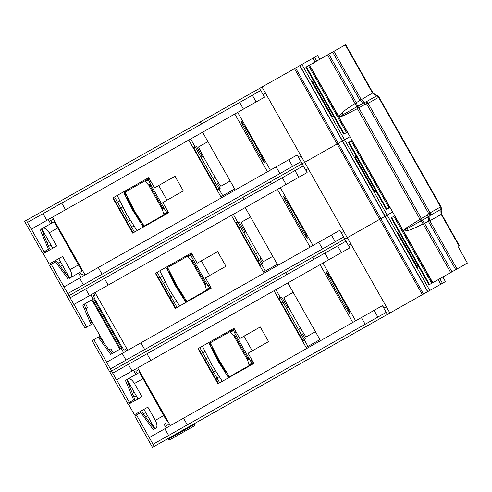<?xml version="1.0" encoding="UTF-8"?>
<svg xmlns="http://www.w3.org/2000/svg" width="492" height="492" viewBox="0 0 492 492"><rect width="100%" height="100%" fill="white"/><g stroke="black" fill="none" stroke-linecap="round" stroke-linejoin="round"><path stroke-width="0.74" d="M312.967 82.49L314.148 81.826M331.442 115.14L332.623 114.47M347.42 132.071L343.748 134.144L305.858 67.176L309.529 65.098L339.025 117.237L343.447 115.688L357.383 108.658L357.819 106.198L343.084 114.667L343.447 115.688M45.086 251.184L45.676 252.23L52.773 248.214L41.789 228.798L54.243 221.689L78.425 264.917L82.182 271.08L82.502 270.409M75.331 257.833L77.447 261.879L77.164 262.045L59.403 230.65L59.686 230.49L75.331 257.833L74.913 258.066M54.981 221.763L54.243 221.689M48.61 246.424L50.996 245.077M45.073 234.61L43.874 235.293M65.184 272.962L66.389 272.285M60.467 261.818L58.074 263.171M52.189 263.737L51.599 262.691L58.689 258.681L69.673 278.097L70.608 277.629C72.226 276.276 72.041 273.62 70.055 269.653L62.595 256.467L49.212 264.044L43.29 253.577L56.678 246.006L49.218 232.821C46.888 229.137 44.729 227.599 42.736 228.202M82.182 271.08L70.608 277.629M144.168 226.068L133.609 209.66L141.099 222.003L133.277 209.85L140.933 222.095L132.877 210.078L140.601 222.286L132.637 210.213L143.067 226.689L168.393 212.359M137.04 230.65L134.457 232.113L137.04 230.65A7.214 7.208 60.5 0 1 136.973 230.545L126.549 214.069A7.214 7.208 60.5 0 1 126.198 213.448L117.44 196.019A7.214 7.208 60.5 0 1 117.194 195.465L114.568 196.954L117.194 195.465M149.211 178.455L123.886 192.784L132.637 210.213M143.523 226.431L142.108 224.192L142.385 224.038L143.799 226.271M133.83 209.537L124.986 192.163M124.617 192.372L125.811 194.734L125.534 194.893L124.341 192.526M132.779 210.133L126.389 197.169L132.877 210.078M132.945 210.041L126.555 197.077L133.043 209.986M133.111 209.943L126.629 197.034L133.209 209.887M133.277 209.85L126.795 196.941L133.375 209.795M133.443 209.758L126.961 196.849L133.541 209.703M133.609 209.66L127.127 196.751L133.707 209.604M116.069 203.012L119.87 200.859M134.082 225.969L130.275 228.128M126.961 222.267L130.478 220.275M122.895 206.88L119.384 208.872M149.543 184.623L149.433 184.685A0.959 0.959 -119.5 0 0 149.07 185.994L161.856 208.596L163.713 207.55M164.187 208.387L163.172 208.959A0.959 0.959 60.5 0 1 161.893 208.651M201.585 156.837A12.503 0.412 -119.5 0 1 201.917 157.2M213.762 178.129A12.503 0.412 -119.5 0 1 213.897 178.602M202.809 155.866L202.046 156.296L196.48 146.462L195.318 147.12L197.686 151.308L196.111 152.2M215.053 185.687L216.628 184.795L219.002 188.977L220.164 188.319L217.323 183.295L217.599 183.141M217.63 189.752L219.002 188.977M193.946 147.895L195.318 147.12M150.749 181.179L149.267 182.015L165.367 210.478L166.85 209.641M165.54 210.385L166.72 212.476L168.036 211.732M149.568 179.082L148.252 179.826L149.439 181.923M166.72 212.476L163.725 214.174L162.292 208.995M148.252 179.826L145.257 181.523L148.953 185.416M149.433 184.685L163.172 208.959L161.874 208.626A0.959 0.683 148.6 0 1 161.862 208.596L149.07 185.994L149.433 184.685A0.959 0.701 -119.5 0 0 149.297 185.865L149.07 185.994M230.176 181.001L220.92 186.234A22.601 0.75 -119.5 0 1 209.137 166.929A22.601 0.75 -119.5 0 1 198.663 146.887L207.913 141.653M240.969 121.02A24.047 0.799 60.5 0 0 252.113 142.336A24.047 0.799 60.5 0 0 264.653 162.877A24.047 0.799 60.5 0 0 253.503 141.555A24.047 0.799 60.5 0 0 240.969 121.02M319.702 59.341L317.574 55.578L301.916 64.434L344.541 139.777L350.021 136.671L270.126 181.88L302.149 163.762L303.33 165.853M271.307 183.971L270.126 181.88L67.226 296.67L84.987 328.066L86.746 327.069L73.96 304.468M80.94 277.31L78.572 273.122M68.068 279.069L55.559 261.83L51.229 264.284L64.015 286.885L297.174 154.968L302.149 163.762L304.646 162.348L347.272 237.691L312.752 257.218L344.775 239.1L349.751 247.888L348.619 245.213L350.821 243.97L386.349 306.75L389.898 313.029L152.477 447.357L134.716 415.961L140.81 412.517L153.32 429.75M52.306 219.666L50.639 220.613L51.974 222.974L50.627 223.731L48.259 219.549M31.334 229.124L44.12 251.726L48.456 249.272L40.129 229.672M67.336 273.958L66.322 274.53L56.654 261.215L55.559 261.83M48.456 249.272L49.551 248.657L43.118 233.509L44.126 232.937M301.916 64.434L24.6 221.332L42.361 252.722L44.12 251.726M300.963 161.665L67.804 293.583L68.985 295.674L67.226 296.67L49.464 265.28L51.229 264.284M83.007 273.933L81.34 274.874L79.919 272.365M66.574 274.388L69.415 278.306M41.476 228.915L43.37 233.368M26.359 220.336L27.546 222.427M313.675 80.989L312.494 81.654L332.389 116.813L333.57 116.149M218.946 189.008L222.741 195.705L234.672 188.953L220.865 196.763L188.774 140.048M162.827 202.526L183.325 190.927L175.035 176.277L154.537 187.876L148.738 177.618L112.76 197.975L132.649 233.134L168.627 212.778L162.827 202.526M218.878 189.045L217.747 189.961L218.995 189.254M193.596 147.268L194.844 146.561L193.596 147.268L195.515 151.155L217.747 189.961M194.844 146.561L195.201 147.188M190.65 138.99L195.269 147.151M259.524 88.419L264.499 97.207L263.368 94.532L265.563 93.289L304.646 162.348L337.1 143.984L379.726 219.327L347.272 237.691L386.349 306.75L384.141 307.998L382.425 305.655L387.401 314.443M228.682 108.627L227.501 106.536M200.349 121.899L201.529 123.99M262.021 87.004L301.092 156.069L298.89 157.317L297.174 154.968M85.079 274.966L52.404 217.206M27.466 222.47L260.711 90.51L264.499 97.207L31.254 229.167L27.466 222.47M237.704 112.367L270.391 170.121M298.89 157.317L301.092 156.069M263.368 94.532L265.563 93.289M267.476 171.776L234.795 114.009M235.268 189.998L202.587 132.237M133.203 232.821L113.111 197.778M134.457 232.113L114.568 196.954L134.457 232.113M283.595 196.357A24.047 0.799 60.5 0 0 294.739 217.679A24.047 0.799 60.5 0 0 307.279 238.214A24.047 0.799 60.5 0 0 296.129 216.892A24.047 0.799 60.5 0 0 283.595 196.357M299.917 65.565L342.543 140.909L344.541 139.777L387.167 215.115L392.653 212.015L344.775 239.1L343.588 237.009L110.429 368.926L111.616 371.017L109.851 372.013L127.612 403.409L129.378 402.413L116.586 379.806M313.933 259.315L312.752 257.218L111.616 371.017L112.797 373.108M84.101 304.253L92.176 323.994L91.081 324.615L82.754 305.015L94.599 298.312L93.265 295.95L94.931 295.009L93.898 293.183M123.566 352.653L121.198 348.465L110.694 354.406L98.185 337.174L93.855 339.628L106.641 362.229L339.8 230.311L343.588 237.009M93.252 299.075L90.885 294.892M91.081 324.615L86.746 327.069M113.449 352.85L110.78 348.834L108.947 349.873L99.279 336.553L98.185 337.174M85.995 308.712L87.57 307.814L85.503 303.459M286.787 274.671L285.6 272.58L109.851 372.013L92.09 340.624L93.855 339.628M126.579 350.95L125.632 349.271L123.966 350.218L122.545 347.703L121.198 348.465M109.199 349.732L112.041 353.643M244.161 199.334L242.974 197.237L68.985 295.674L70.171 297.771M356.3 156.327L355.119 156.997L375.015 192.157L376.196 191.486M261.578 264.345L265.366 271.043L277.297 264.29L263.491 272.107L231.4 215.391M205.453 277.869L225.951 266.27L217.661 251.621L197.163 263.214L191.363 252.962L155.386 273.318L175.275 308.478L211.252 288.121L205.453 277.869M261.504 264.388L260.373 265.305L261.621 264.598M236.222 222.612L237.47 221.904L236.222 222.612L238.14 226.492L260.373 265.305M237.47 221.904L237.827 222.532M233.276 214.327L237.894 222.495M303.336 165.853L307.125 172.551L73.88 304.511L70.092 297.814L303.336 165.853L307.125 172.551L305.993 169.875L308.189 168.627L343.717 231.412L341.516 232.661L339.8 230.311M127.705 350.31L95.03 292.549M442.843 276.996L445.451 281.602L429.793 290.458L387.167 215.115L385.168 216.246L342.543 140.909L337.1 143.984L294.474 68.64M280.329 187.704L313.017 245.465M341.516 232.661L343.717 231.412M305.993 169.875L308.189 168.627M310.101 247.113L277.42 189.352M277.894 265.336L245.213 207.575M175.835 308.164L155.736 273.122M179.666 305.993L177.083 307.457L157.194 272.297L159.82 270.809L157.194 272.297L177.083 307.457L179.666 305.993A7.214 7.208 60.5 0 1 179.598 305.889L169.174 289.407A7.214 7.208 60.5 0 1 168.824 288.792L160.066 271.363A7.214 7.208 60.5 0 1 159.82 270.809M272.802 256.338L263.546 261.572A22.601 0.75 -119.5 0 1 251.763 242.273A22.601 0.75 -119.5 0 1 241.289 222.23L250.539 216.997M192.169 259.967L192.058 260.028A0.959 0.959 -119.5 0 0 191.695 261.338L204.487 283.939L206.339 282.894M206.812 283.73L205.797 284.302A0.959 0.959 60.5 0 1 204.518 283.995M244.21 232.181A12.503 0.412 -119.5 0 1 244.549 232.544M256.387 253.472A12.503 0.412 -119.5 0 1 256.523 253.946M245.44 231.209L244.672 231.64L239.112 221.806L237.943 222.464L240.311 226.652L238.737 227.544M257.679 261.024L259.259 260.133L261.627 264.321L262.789 263.663L259.948 258.638L260.225 258.478M260.256 265.096L261.627 264.321M236.572 223.239L237.943 222.464M193.374 256.517L191.892 257.359L207.993 285.821L209.475 284.985M208.165 285.723L209.352 287.82L210.662 287.076M192.194 254.425L190.878 255.17L192.065 257.261M209.352 287.82L206.357 289.511L204.918 284.339M190.878 255.17L187.882 256.867L191.579 260.76M192.058 260.028L205.797 284.302L204.5 283.97A0.959 0.683 148.6 0 1 204.487 283.939L191.695 261.338L192.058 260.028A0.959 0.701 -119.5 0 0 191.923 261.209L191.695 261.338M186.794 301.405L176.456 284.874L184.057 297.156L176.167 285.04L183.627 297.396L175.835 285.231L183.559 297.439L175.736 285.286L183.295 297.586L175.57 285.378L183.129 297.678L175.263 285.551L185.693 302.033L211.019 287.703M191.837 253.798L166.511 268.128L175.263 285.551M186.148 301.774L184.734 299.536L185.01 299.376L186.431 301.614M176.456 284.874L167.612 267.507M167.249 267.709L168.436 270.077L168.159 270.237L166.966 267.869M175.404 285.477L169.014 272.513L175.503 285.422M175.57 285.378L169.18 272.414L175.669 285.323M175.736 285.286L169.353 272.322L175.835 285.231M175.902 285.194L169.519 272.23L176.001 285.139M176.068 285.096L169.586 272.187L176.167 285.04M176.234 285.003L169.752 272.094L176.333 284.948M158.695 278.349L162.495 276.197M176.708 301.313L172.901 303.466M169.586 297.605L173.104 295.618M165.527 282.224L162.009 284.21M355.593 157.834L356.774 157.163M374.068 190.484L375.248 189.814M390.045 207.409L386.374 209.487L348.484 142.514L352.155 140.441M398.219 233.177L399.399 232.507M416.693 265.821L417.874 265.157M403.52 231.228L403.668 231.142C404.11 230.022 405.377 229.131 407.462 228.46L421.275 220.797L419.885 219.487L406.773 227.624L403.176 230.613L432.671 282.752L428.999 284.825L391.109 217.858L394.781 215.779M130.337 401.866L130.927 402.911L138.024 398.895L127.041 379.48L139.494 372.376L163.676 415.605L167.434 421.767L167.754 421.091M140.232 372.45L139.494 372.376M160.583 408.514L162.698 412.567L162.415 412.726L144.654 381.331L144.937 381.171L160.583 408.514L160.164 408.747M133.861 397.112L136.247 395.759M130.325 385.298L129.125 385.974M150.435 423.643L151.641 422.966M145.718 412.499L143.332 413.852M137.44 414.424L136.85 413.372L143.941 409.362L154.931 428.778L155.859 428.311C157.477 426.958 157.292 424.301 155.312 420.334L147.852 407.155L134.464 414.725L128.541 404.264L141.93 396.687L134.47 383.502C132.139 379.824 129.98 378.28 127.988 378.883M229.42 376.749L219.088 360.218L226.584 372.549L218.792 360.384L226.418 372.647L218.528 360.531L226.019 372.874L218.196 360.722L225.853 372.967L217.894 360.894L228.319 377.37L253.644 363.047M222.298 381.331L219.709 382.794L222.298 381.331A7.214 7.208 60.5 0 1 222.224 381.226L211.8 364.75A7.214 7.208 60.5 0 1 211.449 364.129L202.692 346.706A7.214 7.208 60.5 0 1 202.446 346.153L199.82 347.635L202.446 346.153M234.463 329.142L209.137 343.471L217.894 360.894M228.78 377.112L227.359 374.873L227.636 374.719L229.057 376.958M219.088 360.218L210.238 342.844M209.875 343.053L211.062 345.421L210.785 345.575L209.598 343.207M218.03 360.814L211.64 347.85L218.128 360.759M218.196 360.722L211.714 347.813L218.294 360.667M218.362 360.63L211.88 347.721L218.46 360.574M218.528 360.531L212.144 347.567L218.626 360.476M218.694 360.439L212.212 347.53L218.792 360.384M218.86 360.347L212.476 347.383L218.958 360.292M201.32 353.693L205.127 351.54M219.334 376.657L215.527 378.809M212.212 372.948L215.73 370.956M208.153 357.567L204.635 359.554M234.795 335.304L234.684 335.366A0.959 0.959 -119.5 0 0 234.321 336.676L247.113 359.283L248.964 358.231M249.438 359.068L248.423 359.646A0.959 0.959 60.5 0 1 247.144 359.332M286.836 307.518A12.503 0.412 -119.5 0 1 287.174 307.881M299.013 328.81A12.503 0.412 -119.5 0 1 299.148 329.283M288.066 306.547L287.303 306.983L281.738 297.143L280.569 297.808L282.937 301.99L281.363 302.881M300.305 336.368L301.885 335.476L304.253 339.658L305.415 339L302.574 333.982L302.851 333.822M302.881 340.433L304.253 339.658M279.204 298.576L280.569 297.808M236 331.86L234.518 332.703L250.619 361.165L252.101 360.322M250.791 361.067L251.978 363.157L253.288 362.419M234.819 329.769L233.503 330.513L234.69 332.604M251.978 363.157L248.983 364.855L247.544 359.683M233.503 330.513L230.508 332.205L234.204 336.104M234.684 335.366L248.423 359.646L247.125 359.308A0.959 0.683 148.6 0 1 247.113 359.283L234.321 336.676L234.684 335.366A0.959 0.701 -119.5 0 0 234.549 336.553L234.321 336.676M315.427 331.682L306.172 336.915A22.601 0.75 -119.5 0 1 294.388 317.611A22.601 0.75 -119.5 0 1 283.915 297.574L293.164 292.334M326.221 271.701A24.047 0.799 60.5 0 0 337.371 293.023A24.047 0.799 60.5 0 0 349.904 313.558A24.047 0.799 60.5 0 0 338.754 292.236A24.047 0.799 60.5 0 0 326.221 271.701M429.793 290.458L389.898 313.029M166.191 427.991L163.824 423.809M136.481 414.965L149.267 437.566L382.425 305.655M137.557 370.353L135.89 371.294L137.225 373.656L135.884 374.418L133.51 370.23M126.727 379.596L134.808 399.338L129.378 402.413M133.707 399.959L125.38 380.359M152.588 424.639L151.573 425.211L141.905 411.896L140.81 412.517M128.621 384.049L129.378 383.619M168.258 424.614L166.591 425.555L165.171 423.046M151.825 425.07L154.666 428.987M398.926 231.67L397.745 232.335L417.64 267.494L418.821 266.83M304.204 339.689L307.992 346.386L319.923 339.634L306.116 347.444L274.026 290.729M248.079 353.207L268.577 341.614L260.293 326.959L239.795 338.558L233.989 328.305L198.012 348.656L217.901 383.815L253.878 363.465L248.079 353.207M304.13 339.726L302.998 340.642L304.253 339.935M278.847 297.949L280.096 297.242L278.847 297.949L280.772 301.836L302.998 340.642M280.096 297.242L280.452 297.875M275.901 289.671L280.52 297.832M170.337 425.648L137.655 367.887M427.794 291.59L385.168 216.246L379.726 219.327L422.357 294.665M386.214 312.352L153.055 444.264L154.242 446.361M112.717 373.157L345.962 241.191L349.751 247.888L116.506 379.855L112.717 373.157M322.955 263.048L355.642 320.809M384.141 307.998L386.349 306.75M348.619 245.213L350.821 243.97M352.727 322.457L320.052 264.696M320.52 340.679L287.838 282.918M218.46 383.502L198.362 348.459M219.709 382.794L199.82 347.635L219.709 382.794M184.033 431.712L184.531 430.026L194.9 424.159L194.401 425.844L183.953 431.761L169.765 439.786L168.061 439.344L184.531 430.026L184.186 429.418M183.953 431.761L184.377 430.113L184.033 429.504M168.061 439.344L167.717 438.735M194.9 424.159L194.555 423.55M194.322 425.894L194.746 424.245L194.401 423.637M361.3 99.661L372.53 93L376.362 95.559L376.368 96.032L366.066 101.862A2.405 1.599 60.5 0 1 368.108 103.314L364.646 104.55L363.68 102.883L357.819 106.198L358.791 107.865L357.383 108.658L419.977 219.303L421.386 218.503L422.314 220.188L419.885 219.487L422.204 220.342L428.175 216.874L427.247 215.188L428.741 213.614L366.768 104.07L366.066 101.862L364.289 102.385L361.3 99.661L356.263 102.662L357.635 106.217L357.174 108.64L356.768 106.776L355.07 103.578C349.191 107.188 344.781 110.294 341.842 112.914L338.828 116.543L309.529 65.098M406.773 227.624L408.329 230.428C412.087 229.254 417.025 227.076 423.138 223.897L421.275 220.797L421.749 220.619A2.405 1.857 -45.6 0 0 422.204 220.342L424.547 223.343L423.243 224.081L450.672 272.568L467.4 263.103L457.929 246.363L459.35 245.557L441.392 213.817L441.207 214.383L429.83 220.816L428.913 216.609L430.272 215.355L428.741 213.614L430.088 212.858A2.405 1.599 60.5 0 1 430.272 215.355L440.58 209.524L440.986 209.776L441.17 207.31M457.062 268.952L429.83 220.816L428.514 221.56L428.175 216.874L428.913 216.609L427.247 215.188L421.386 218.503L358.791 107.865L364.646 104.55L364.289 102.385L363.68 102.883L360.052 100.522L359.837 100.177L361.153 99.433L333.92 51.297L332.604 52.047L359.837 100.177M441.17 209.641L441.072 214.149L441.392 213.817L441.17 209.641A2.405 2.116 -137.1 0 0 441.318 209.192M378.576 96.672L373.108 93.129L345.685 44.643L333.92 51.297M377.032 95.571A2.405 2.116 78.1 0 0 376.577 95.466L378.041 96.02M379.012 97.145L440.992 206.689L379.012 97.145L378.576 96.58L379.012 97.145L368.108 103.314L430.088 212.858L440.992 206.689L441.25 207.353L440.58 209.524A2.405 1.937 -119.5 0 0 440.586 206.917L378.612 97.373A2.405 1.937 -119.5 0 0 376.368 96.032L378.576 96.58L376.743 95.46C377.278 96.112 372.973 93.978 373.108 93.117L372.53 93L345.298 44.864M403.176 230.613L339.025 117.237M341.842 112.914L343.084 114.667C341.436 116.112 340.015 116.739 338.828 116.543L338.68 116.629M450.672 272.568L432.671 282.752M309.677 65.018L327.531 54.913L354.96 103.4L356.337 102.779M354.96 103.4L356.263 102.662L328.834 54.175L327.531 54.913M328.834 54.175L332.604 52.047M408.329 230.428L403.668 231.142L432.819 282.666M424.479 223.22L423.243 224.081M451.976 271.83L424.547 223.343L429.713 220.576M458.968 245.772L441.207 214.383L441.404 213.823C440.826 214.143 440.752 209.032 441.262 209.506L440.992 206.689M372.659 93.234L373.108 93.129L372.659 93.234M441.287 209.457L441.447 208.067M357.161 106.463L357.161 106.463A2.405 0.633 57.1 0 0 357.315 106.93M421.749 220.619L421.749 220.619A2.405 0.633 -116.1 0 1 421.429 220.244M363.975 102.6L363.975 102.6A2.405 1.285 50.7 0 1 364.357 102.748M344.289 133.842L306.399 66.869M346.466 132.606L308.576 65.639M347.272 132.151L309.382 65.184M61.648 234.629L62.066 234.389M47.078 242.827L49.083 241.689M62.379 265.2L60.375 266.338M82.176 271.08L70.75 277.55M78.425 264.917L70.055 269.653M57.582 228.085L49.218 232.821M163.012 208.725A0.959 0.683 148.6 0 1 161.874 208.626L161.856 208.596M197.63 151.339L216.572 184.826M158.719 185.509L167.009 200.158M150.921 184.949L149.297 185.865M314.56 57.281L316.694 61.045M312.906 58.216L315.04 61.98M299.751 65.657L427.628 291.682M295.606 68.007L423.483 294.031M64.015 286.885L67.804 293.583M79.587 278.078L83.376 284.776M98.283 267.5L102.072 274.198M276.129 166.88L279.917 173.578M288.829 159.691L292.617 166.388M256.154 101.93L252.365 95.233M243.448 109.113L239.659 102.416M65.522 209.783L61.734 203.085M46.826 220.361L43.038 213.663M106.641 362.229L110.429 368.926M94.427 298.416L122.367 347.807M93.695 298.822L121.641 348.213M92.545 299.474L120.491 348.865M91.844 299.874L119.79 349.265M88.652 315.692L104.599 343.877M88.861 316.184L104.279 343.441L88.861 316.184M122.213 353.416L126.001 360.113M140.909 342.838L144.697 349.535M318.754 242.218L322.543 248.915M331.454 235.035L335.243 241.732M298.779 177.268L294.991 170.57M286.073 184.457L282.285 177.76M108.148 285.12L104.359 278.423M89.452 295.698L85.663 289.001M205.638 284.068A0.959 0.683 148.6 0 1 204.5 283.97L204.487 283.939M240.256 226.683L259.204 260.163M201.345 260.852L209.635 275.502M193.553 260.286L191.923 261.209M386.915 209.18L349.025 142.213M389.092 207.95L351.202 140.983M389.898 207.495L352.008 140.521M429.541 284.524L391.65 217.556M431.718 283.294L393.828 216.32M432.523 282.838L394.633 215.865M146.905 385.31L147.317 385.076M132.33 393.508L134.334 392.376M147.637 415.888L145.626 417.019M163.676 415.605L155.312 420.334M142.834 378.772L134.47 383.502M248.263 359.412A0.959 0.683 148.6 0 1 247.125 359.308L247.113 359.283M282.882 302.02L301.83 335.507M243.97 336.19L252.261 350.839M236.178 335.63L234.549 336.553M439.836 278.7L442.437 283.306M438.181 279.634L440.789 284.241M149.267 437.566L153.055 444.264M164.838 428.76L168.627 435.457M183.534 418.182L187.323 424.879M361.38 317.561L365.169 324.259M374.08 310.372L377.868 317.069M341.405 252.611L337.617 245.914M328.699 259.801L324.911 253.103M150.78 360.464L146.985 353.766M132.077 371.042L128.289 364.344M428.569 216.769A2.405 1.285 -109.7 0 0 428.643 216.369M428.514 221.56L455.746 269.696M149.267 182.015L165.367 210.478M203.319 156.407L201.72 157.311M215.158 177.335L213.565 178.239M245.945 231.75L244.346 232.655M257.783 252.679L256.191 253.583M191.892 257.359L207.993 285.821M234.518 332.703L250.619 361.165M288.57 307.094L286.971 307.998M300.409 328.023L298.816 328.92M443.673 276.24L443.095 276.855M313.613 63.185L312.629 63.345M441.588 214.161L459.35 245.557M345.685 44.643L372.918 92.779"/></g></svg>
